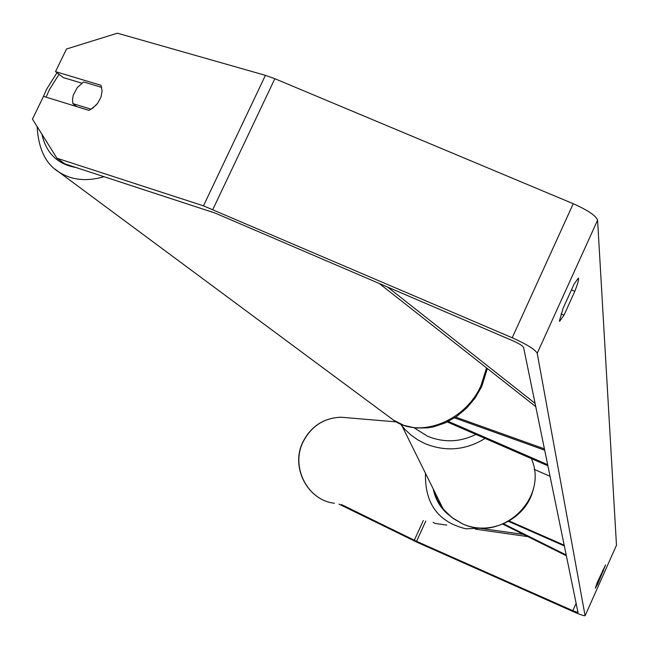 <?xml version="1.0" encoding="UTF-8"?>
<svg xmlns="http://www.w3.org/2000/svg" width="649" height="649" viewBox="0 0 649 649"><rect width="100%" height="100%" fill="white"/><g stroke="black" fill="none" stroke-linecap="round" stroke-linejoin="round"><path stroke-width="0.97" d="M508.573 521.382L564.37 545.947M509.23 521.001L564.224 545.209M534.249 469.405L550.068 476.309M566.39 555.763L502.853 524.157M566.236 554.992L503.616 523.832M596.755 583.735L597.664 584.132L595.295 588.164L597.413 582.112L605.582 564.898L597.664 584.132M561.061 313.913L564.005 315.171L574.811 291.328C577.853 283.435 579.046 279.021 578.381 278.088L574.073 284.124L563.137 308.234L559.406 320.931L559.616 321.344L564.005 315.171M55.522 71.633L66.514 49.008L117.412 33.196L265.425 75.341L203.47 205.838L56.942 158.21L32.45 119.1L43.499 96.36L88.864 110.362L92.677 108.205L97.618 103.353L100.936 97.277L102.112 90.925L100.976 85.303L55.522 71.633L63.351 77.596L81.806 83.161M56.942 158.21L64.884 163.881L215.103 213.067L512.897 340.806C519.135 343.605 522.696 345.812 523.597 347.426L578.016 612.526L572.84 610.709L416.561 541.331L341.552 504.606M203.47 205.838L512.223 337.772C526.874 344.359 535.198 349.519 537.218 353.275L585.106 615.763C583.873 615.909 579.841 614.489 573.018 611.52L417.169 542.321L338.956 504.103M265.425 75.341L274.843 78.707L573.254 203.713C587.816 210.211 595.928 215.687 597.591 220.157L616.477 545.249M571.453 289.9L574.811 291.328M602.523 570.625L603.489 571.047M448.386 421.428L547.683 464.684M447.307 421.964L547.91 465.795M544.438 448.881L455.703 417.12M544.706 450.203L454.535 417.891M101.706 87.388L83.656 81.952L77.239 87.599L73.272 95.16L72.51 99.532L72.875 103.605L91.03 109.202L96.571 104.643M76.696 106.606L72.875 103.605M387.615 287.069L535.092 403.378M379.235 283.475L535.75 406.607M433.118 522.429L435.163 523.435L446.804 525.098M475.319 529.154L527.937 536.634M480.909 528.424L523.467 534.411M396.377 421.915L341.049 417.218C323.867 417.891 311.163 426.109 302.953 441.864C290.233 466.923 307.407 500.371 334.438 503.226C307.577 500.436 290.395 466.972 303.132 441.855C311.333 426.101 323.973 417.891 341.049 417.218L347.45 417.761M425.484 473.316C424.714 503.592 438.197 522.096 465.958 528.821L482.605 528.067M448.808 515.006C440.639 508.305 435.43 499.584 433.183 488.851M616.55 545.079L585.163 615.633M597.591 220.157L537.218 353.275M423.31 520.522L414.305 540.284M425.817 521.009L416.561 541.331M576.15 603.278L572.84 610.709M274.843 78.707L212.864 209.424M573.254 203.713L512.223 337.772M485.087 438.424C465.86 450.252 445.871 452.012 425.119 443.689L417.713 439.835L410.931 435.025L404.879 429.346L400.457 424.008L402.161 426.215L443.202 509.084L451.818 517.48L462.21 523.638C501.563 543.229 549.111 498.383 531.377 458.592M414.103 427.853L427.488 436.185C443.786 442.861 459.914 442.269 475.871 434.408M433.516 489.533L437.28 499.835L444.305 510.406L453.229 518.543L462.258 523.686C490.401 537.056 527.312 518.673 533.478 488.259M59.035 74.311L49.438 89.562L46.087 97.155M390.617 417.98L393.408 420.049C419.23 439.138 465.333 421.412 480.95 385.644L486.563 367.91M41.934 134.246C46.193 153.213 57.558 164.302 76.038 167.523M104.116 176.674C86.585 181.761 71.479 180.187 58.791 171.961L55.1 169.162M56.982 72.753L46.582 89.246L42.818 97.772M487.334 368.51L481.728 386.577M481.639 386.763L475.068 398.105L466.59 408.164L456.563 416.536L445.409 422.848L433.581 426.831L427.561 427.878L415.611 428.024L403.905 425.395L393.408 420.049L58.791 171.961C45.633 163.889 38.405 148.751 37.115 126.539"/></g></svg>
